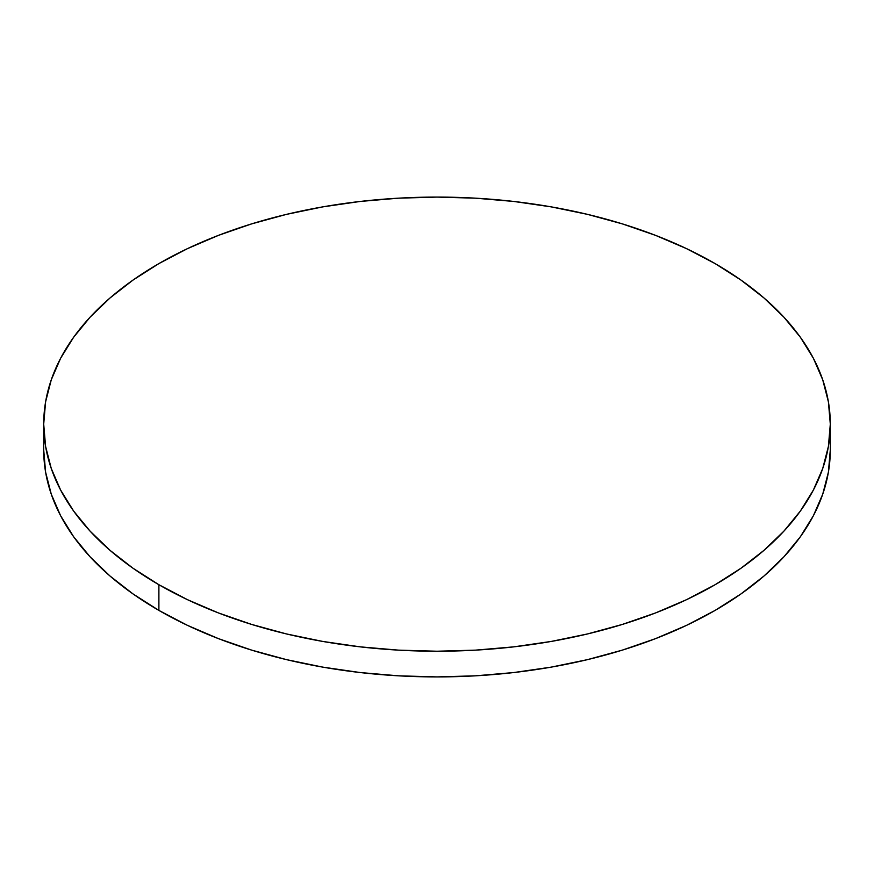 <?xml version="1.0" encoding="UTF-8"?>
<svg xmlns="http://www.w3.org/2000/svg" width="874" height="874" viewBox="0 0 874 874"><rect width="100%" height="100%" fill="white"/><g stroke="black" fill="none" stroke-linecap="round" stroke-linejoin="round"><path stroke-width="1.31" d="M830.3 449.848L828.41 472.102L822.74 494.149L813.366 515.758L800.365 536.745L783.858 556.88L764.018 575.999L741.021 593.894L715.107 610.413L686.505 625.369L655.511 638.643L622.397 650.103L587.514 659.63L551.166 667.135L513.726 672.554L475.554 675.821L437 676.913L398.446 675.821L360.274 672.554L322.834 667.135L286.486 659.63L251.603 650.103L218.489 638.643L187.495 625.369L158.893 610.413L132.979 593.894L109.982 575.999L90.142 556.88L73.635 536.745L60.634 515.758L51.26 494.149L45.59 472.102L43.7 449.848A393.3 227.065 0 0 0 158.893 610.413A393.3 227.065 0 0 0 587.514 659.63A393.3 227.065 0 0 0 830.3 449.848L830.3 424.152A393.3 227.065 180 0 1 587.514 633.945A393.3 227.065 180 0 1 158.893 584.717L158.893 610.413L158.893 584.717A393.3 227.065 180 0 1 43.7 424.152A393.3 227.065 180 0 1 286.486 214.37A393.3 227.065 180 0 1 715.107 263.587A393.3 227.065 180 0 1 830.3 424.152L828.41 401.898L822.74 379.851L813.366 358.242L800.365 337.255L783.858 317.12L764.018 298.001L741.021 280.106L715.107 263.587L686.505 248.631L655.511 235.357L622.397 223.897L587.514 214.37L551.166 206.865L513.726 201.446L475.554 198.18L437 197.087L398.446 198.18L360.274 201.446L322.834 206.865L286.486 214.37L251.603 223.897L218.489 235.357L187.495 248.631L158.893 263.587L132.979 280.106L109.982 298.001L90.142 317.12L73.635 337.255L60.634 358.242L51.26 379.851L45.59 401.898L43.7 424.152L45.59 446.406L51.26 468.453L60.634 490.074L73.635 511.05L90.142 531.195L109.982 550.303L132.979 568.209L158.893 584.717L187.495 599.684L218.489 612.958L251.603 624.407L286.486 633.945L322.834 641.45L360.274 646.858L398.446 650.136L437 651.228L475.554 650.136L513.726 646.858L551.166 641.45L587.514 633.945L622.397 624.407L655.511 612.958L686.505 599.684L715.107 584.717L741.021 568.209L764.018 550.303L783.858 531.195L800.365 511.05L813.366 490.074L822.74 468.453L828.41 446.406L830.3 424.152M43.7 449.848L43.7 424.152"/></g></svg>
